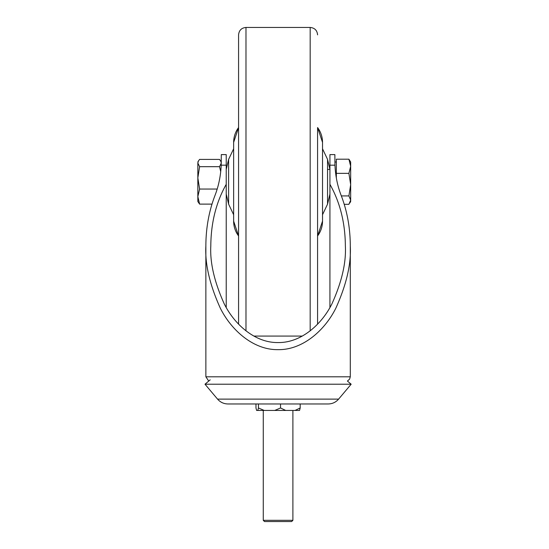 <?xml version="1.0" encoding="UTF-8"?>
<svg xmlns="http://www.w3.org/2000/svg" width="549" height="549" viewBox="0 0 549 549"><rect width="100%" height="100%" fill="white"/><g stroke="black" fill="none" stroke-linecap="round" stroke-linejoin="round"><path stroke-width="0.82" d="M226.229 165.187L221.199 165.187L221.295 154.605L226.229 154.605L226.229 307.502M226.229 184.334C216.121 202.3 210.981 222.825 210.802 245.918C209.903 262.717 214.391 282.042 224.26 303.906C234.581 324.658 255.244 342.94 278.082 342.555C300.921 342.94 321.577 324.658 331.905 303.906C341.773 282.042 346.254 262.717 345.362 245.918C345.184 222.825 340.037 202.3 329.928 184.334L329.928 307.502M205.861 245.918C204.901 263.952 209.711 284.698 220.307 308.161C231.39 330.436 253.563 350.063 278.082 349.651C302.595 350.063 324.775 330.436 335.851 308.161C346.446 284.698 351.264 263.952 350.296 245.918L350.296 376.806L205.868 376.806L205.861 245.918C205.923 227.945 208.977 211.084 215.03 195.348C218.653 185.953 220.712 175.9 221.199 165.187M350.296 245.918C350.241 227.945 347.188 211.084 341.135 195.348C337.505 185.953 335.453 175.9 334.965 165.187L329.928 165.187L329.928 154.605L334.869 154.605L334.965 165.187M329.928 184.334L329.928 165.187M334.869 155.703L334.869 154.605M221.295 154.605L221.295 155.703M292.892 520.315L291.656 521.55L264.501 521.55L263.266 520.315L292.892 520.315L292.892 410.446M295.039 410.446L300.186 407.976L299.541 410.446L256.616 410.446L255.971 407.976L255.971 403.968M300.186 407.976L300.186 403.968M274.747 410.446L280.539 407.976L280.539 403.968M280.539 407.976L285.686 410.446M257.79 410.446L258.428 407.976L258.428 403.968M258.428 407.976L264.227 410.446M351.161 384.218L338.603 399.123L217.555 399.123L204.997 384.218L351.161 384.218L347.421 381.061L349.61 379.126L350.283 376.806M317.583 127.56L322.524 142.376A24.691 24.691 -0 0 0 317.583 127.56L317.583 324.143M238.575 324.143L238.575 34.855L238.575 127.56L233.641 142.376A24.691 24.691 180 0 1 238.575 127.56M238.575 235.96L233.641 221.144A24.691 24.691 0 0 0 238.575 235.96L238.575 311.015M322.524 142.376L322.524 221.144A24.691 24.691 180 0 1 317.583 235.96L322.524 221.144M327.547 159.382L327.547 204.139L322.524 214.728L322.524 148.793L327.547 159.382L329.928 169.415L327.547 169.415M233.641 221.144L233.641 142.376M233.641 214.728L228.61 204.139L226.229 194.106M336.345 178.006L336.345 159.196L348.903 159.196L350.667 166.278L350.667 162.01L348.903 159.196M350.667 184.642L350.667 166.278L348.903 173.36L350.667 184.642L348.903 195.924L350.667 200.124L350.667 184.642M349.802 203.006L350.667 201.51L350.667 200.124L348.903 204.324L344.237 204.324M336.345 173.36L348.903 173.36M341.354 195.924L348.903 195.924M221.295 162.003L219.531 159.402L199.603 159.402L198.47 160.919L197.839 163.046L199.603 166.683L197.839 177.869L199.603 189.048L217.198 189.048M221.295 163.046L219.531 166.683L199.603 166.683M220.664 160.919L221.281 162.744M219.531 166.683L220.712 171.611M211.983 204.118L199.603 204.118L197.839 196.583L199.603 189.048M199.603 204.118L197.839 201.51L197.839 163.046M310.178 330.855L310.178 27.45L245.986 27.45L245.986 330.855M226.229 169.415L228.61 159.382L228.61 204.139M208.744 381.061L205.875 376.806M263.266 520.315L263.266 410.446M338.603 399.123C335.844 402.273 332.371 403.886 328.185 403.968L227.972 403.968C223.786 403.886 220.314 402.273 217.555 399.123M210.192 379.839L204.997 384.218M302.314 336.07L253.844 336.07M245.986 27.45C241.485 27.889 239.014 30.36 238.575 34.855M310.178 27.45C314.673 27.889 317.144 30.36 317.583 34.855M327.547 204.139L329.928 194.106M228.61 159.382L233.641 148.793M334.869 162.01L336.345 162.01M197.839 162.01L198.47 160.919"/></g></svg>
